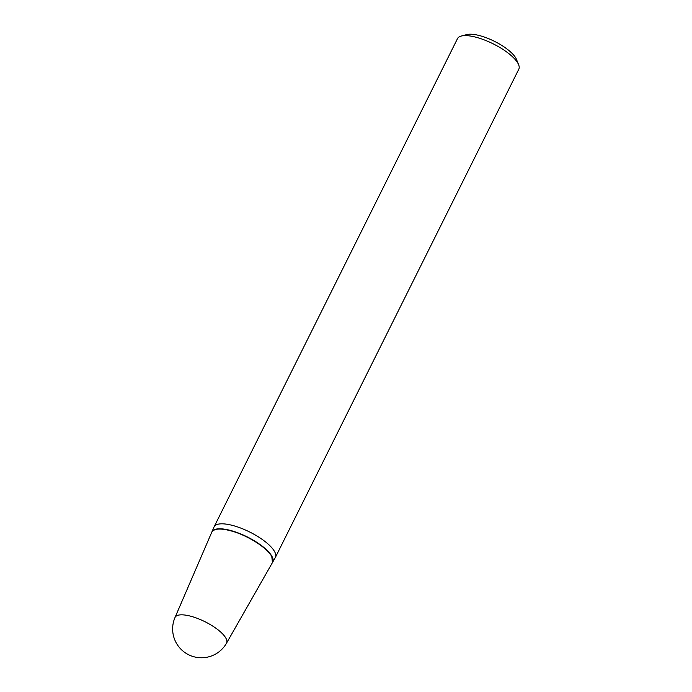 <?xml version="1.0" encoding="UTF-8"?>
<svg xmlns="http://www.w3.org/2000/svg" width="692" height="692" viewBox="0 0 692 692"><rect width="100%" height="100%" fill="white"/><g stroke="black" fill="none" stroke-linecap="round" stroke-linejoin="round"><path stroke-width="1.04" d="M236.076 526.448A34.245 11.262 26.5 0 1 275.39 557.406A34.245 11.262 26.5 0 1 275.295 557.588L272.631 562.259A33.951 11.167 -153.5 0 0 233.758 531.395A33.951 11.167 26.5 0 1 272.631 562.259L226.5 643.214A28.787 9.463 26.5 0 0 225.886 638.162A28.787 9.463 26.5 0 0 199.019 619.02A28.787 9.463 26.5 0 0 174.99 617.532L211.873 531.966A33.951 11.167 26.5 0 1 233.758 531.395A33.951 11.167 -153.5 0 0 211.873 531.966L214.001 527.036A34.245 11.262 26.5 0 1 214.088 526.846A34.245 11.262 26.5 0 1 236.076 526.448M461.175 36.079L466.693 34.6A29.678 9.757 26.5 0 1 494.434 41.321A29.678 9.757 26.5 0 1 516.491 59.425L518.628 64.728A34.245 11.262 -153.5 0 0 479.495 38.242A34.245 11.262 -153.5 0 0 461.175 36.079A34.245 11.262 -153.5 0 0 457.498 38.631L214.088 526.846M275.39 557.406L518.801 69.2A34.245 11.262 -153.5 0 0 518.628 64.728M211.795 532.234C214.165 528.204 221.449 528.005 233.645 531.638C249.336 536.456 267.553 548.349 271.774 556.541L272.466 562.484M174.99 617.532A28.822 28.822 0 0 0 188.596 654.736A28.822 28.822 0 0 0 226.5 643.214"/></g></svg>
